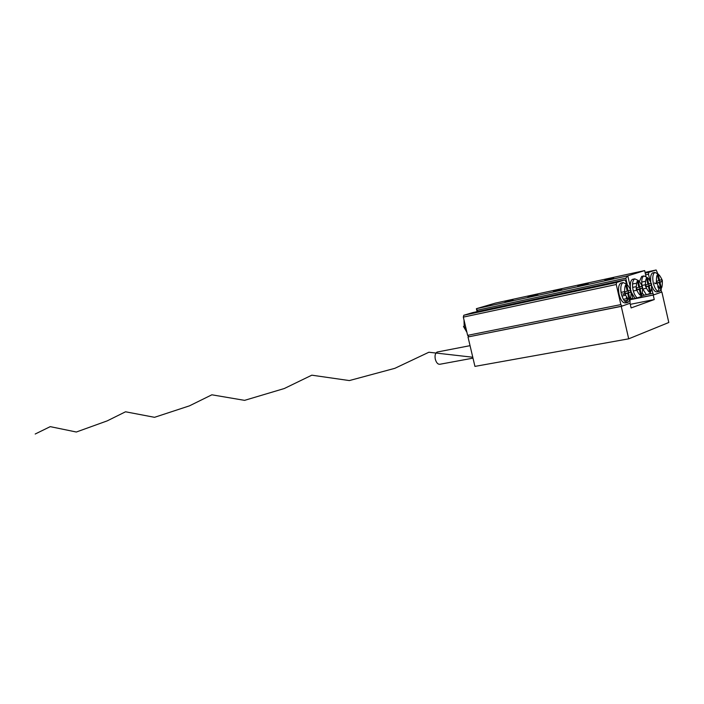 <?xml version="1.0" encoding="UTF-8"?>
<svg xmlns="http://www.w3.org/2000/svg" width="704" height="704" viewBox="0 0 704 704"><rect width="100%" height="100%" fill="white"/><g stroke="black" fill="none" stroke-linecap="round" stroke-linejoin="round"><path stroke-width="1.06" d="M631.118 307.93L654.254 299.561L653.233 295.055L661.874 291.993L668.8 322.494L628.698 338.826L621.262 306.381L630.054 303.266L631.118 307.93M630.3 304.339L654.254 299.561M630.001 299.552L630.054 303.266L622.028 306.108L468.002 336.961L621.262 306.381M628.698 338.826L474.936 366.397L468.002 336.961M661.214 292.125L661.874 291.993M624.439 300.881L627.704 300.221M630.054 299.746L653.233 295.055M662.341 280.43C658.249 271.718 656.278 272.378 656.427 282.418C660.537 291.113 662.508 290.453 662.341 280.43M661.276 288.605L659.507 291.342C656.99 291.773 654.931 289.054 653.312 283.184C652.256 277.526 652.766 273.944 654.852 272.422L658.284 274.067M653.409 272.738L652.678 272.897C650.927 273.997 650.285 276.83 650.734 281.406M657.633 273.328L656.146 269.984L648.798 272.307L648.49 274.217L649.66 279.365M648.49 274.217L645.621 274.833M632.535 284.02L635.598 283.378M641.714 282.084L644.943 281.398M647.082 294.536L652.846 293.366L653.919 294.809L661.197 292.23L661.179 288.948M656.146 269.984L645.066 272.386M645.225 273.082L648.798 272.307M651.913 289.256L652.846 293.366M646.114 288.341L642.91 289.001M636.583 290.312L633.327 290.99M653.919 294.809L633.274 298.989M651.93 286.361C653.602 290.514 655.406 292.318 657.325 291.79L659.507 291.342M657.994 291.315L659.278 288.182M632.632 287.399L635.906 286.713M642.118 285.41L645.19 284.768M660.387 287.61L661.153 287.338L660 282.242L662.059 281.547L661.628 279.646L659.56 280.333L658.407 275.229L657.633 275.484L658.786 280.597L656.709 281.292L657.149 283.202L659.226 282.498L660.387 287.61M660.361 287.505L661.153 287.338M657.774 286.167L658.205 288.059L658.9 287.813M658.205 288.059L658.979 287.901M657.087 282.946L659.226 282.498M654.773 282.823L654.958 283.659L656.594 283.105M654.958 283.659L656.647 283.307M658.768 280.5L659.56 280.333M657.835 282.788L659.877 281.996L659.507 280.35M659.877 281.996L662.059 281.547M657.818 282.7L660 282.242M631.11 290.919C626.71 281.811 624.536 282.542 624.589 293.11C629.033 302.201 631.206 301.47 631.11 290.919M630.036 299.446L628.056 302.412C625.293 302.922 623.049 300.089 621.324 293.92C620.215 287.998 620.814 284.214 623.102 282.568L626.938 284.319M628.056 302.412L625.812 302.861C623.04 303.371 620.796 300.546 619.071 294.386C617.971 288.473 618.57 284.689 620.858 283.052L621.729 282.867M464.006 319.986L464.2 326.445L466.866 332.13M548.24 296.771L532.752 300.388L548.24 296.771M601.102 285.428L584.83 289.212L601.102 285.428M498.67 307.419L483.894 310.878L498.67 307.419M628.522 292.873L629.746 298.223L628.892 298.514L627.669 293.154L625.381 293.929L624.914 291.922L627.211 291.157L625.988 285.789L626.842 285.516L628.065 290.866L630.335 290.11L630.793 292.098L626.296 293.436M468.855 336.688L467.623 335.35L463.329 317.117L463.804 315.251L616.616 282.48L624.712 279.919L625.865 281.433L626.375 283.677M467.623 335.35L620.858 304.603L616.255 284.504L463.329 317.117M463.804 315.251L472.842 312.567L624.712 279.919M627.924 299.332L626.454 302.43M616.616 282.48L616.255 284.504M620.858 304.603L622.028 306.108M466.602 331.804L463.487 326.471M628.866 298.399L629.746 298.223M627.264 298.76L626.648 298.971L627.334 298.83M626.648 298.971L626.314 297.519M625.319 293.656L627.669 293.154M624.774 293.841L623.128 294.395L624.826 294.043M623.128 294.395L622.926 293.524M627.185 291.051L628.065 290.866M628.153 290.84L628.549 292.565L630.793 292.098M628.549 292.565L626.278 293.33M645.445 286.106C649.669 294.941 651.71 294.254 651.561 284.046C647.372 275.202 645.33 275.889 645.445 286.106M650.496 292.345L650.135 293.418L646.378 294.738L642.928 289.186M636.284 289.186C640.605 298.126 642.699 297.422 642.576 287.065C638.299 278.106 636.196 278.81 636.284 289.186M641.502 295.469L641.133 296.569L637.261 297.924C635.422 296.472 634.022 293.823 633.072 289.978C631.99 284.152 632.553 280.438 634.762 278.846L638.449 280.553M637.261 297.924L635.034 298.373L631.382 292.371M630.582 289.062L630.335 287.021C630.124 282.876 630.863 280.306 632.544 279.321L633.362 279.145M646.378 294.738L644.169 295.187L642.664 293.594M641.907 284.821C641.397 280.06 642.066 277.094 643.896 275.924L647.46 277.605M639.566 281.116L641.705 276.399L642.479 276.232M561.757 289.388L553.379 291.35L561.757 289.388M613.659 278.106L604.859 280.157L613.659 278.106M513.014 299.992L505.014 301.875L513.014 299.992M588.201 283.642L577.799 286.07L588.201 283.642M537.865 294.589L527.938 296.912L537.865 294.589M638.44 281.732L639.637 286.994L641.828 286.264L642.277 288.226L640.086 288.966L641.282 294.228L640.464 294.51L639.258 289.238L637.05 289.986L636.601 288.015L638.81 287.276L637.613 282.005L638.44 281.732M645.744 284.953L647.9 284.231L646.712 279.039L647.513 278.775L648.701 283.967L650.83 283.254L651.27 285.19L649.141 285.903L650.32 291.095L649.519 291.368L648.34 286.176L646.193 286.906L645.744 284.953M635.034 298.373L633.081 299.059L630.96 298.188M631.858 293.691L633.081 299.059L630.036 299.675M477.083 311.661L476.388 308.695L495.299 303.134L644.653 270.582L645.92 276.153M621.922 296.05L625.266 295.363M623.366 299.323L626.578 298.663M644.169 295.187L641.282 296.19M627.722 300.142L624.386 300.819M627.194 284.398L625.768 278.177L477.303 310.226L477.62 311.546M477.303 310.226L476.388 308.695L627.783 275.836L644.653 270.582M625.768 278.177L627.783 275.836L630.335 287.021M624.325 291.667L621.016 292.354M647.874 284.143L648.701 283.967L649.07 285.648L651.27 285.19M649.07 285.648L646.941 286.37L649.141 285.903M649.502 291.262L650.32 291.095M646.131 286.634L648.34 286.176M638.792 287.179L639.637 286.994M639.672 286.986L640.059 288.684L642.277 288.226M640.059 288.684L637.859 289.423L640.086 288.966M640.438 294.395L641.282 294.228M636.988 289.722L639.258 289.238M472.991 358.142L440.15 364.214C438.02 364.584 436.41 362.93 435.31 359.26C434.641 355.538 435.257 353.126 437.158 352.035L437.809 351.912M472.78 357.236L428.877 352.238L394.865 368.315L349.342 380.574L311.81 375.179L284.302 388.52L244.578 400.356L211.86 394.803L189.464 405.847L154.537 417.314L125.532 411.787L107.219 420.869L76.34 432.018L50.239 426.642L35.2 434.016M654.852 272.422L652.678 272.897M623.102 282.568L620.858 283.052M634.762 278.846L632.544 279.321M643.896 275.924L641.705 276.399M437.158 352.035L470.052 345.664"/></g></svg>
